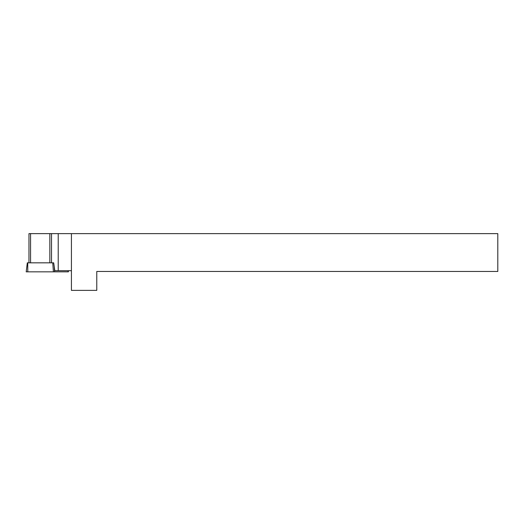 <?xml version="1.0" encoding="UTF-8"?>
<svg xmlns="http://www.w3.org/2000/svg" width="524" height="524" viewBox="0 0 524 524"><rect width="100%" height="100%" fill="white"/><g stroke="black" fill="none" stroke-linecap="round" stroke-linejoin="round"><path stroke-width="0.79" d="M71.421 233.625L71.421 290.375L96.77 290.375L96.77 271.458L497.8 271.458L497.8 233.625L58.216 233.625L58.216 270.698L54.824 270.698L53.69 262.832L27.307 262.832L26.2 271.838L27.792 271.838L27.733 262.832M28.971 262.832L28.971 233.625L58.216 233.625M71.421 270.698L58.216 270.698M68.271 270.698L68.408 271.838L27.792 271.838M30.562 233.625L30.562 262.832M49.839 233.625L49.839 262.832M51.522 233.625L51.522 262.832M68.179 271.838L68.061 270.698M54.214 266.474L54.594 271.838M53.396 271.838L52.767 262.832"/></g></svg>

